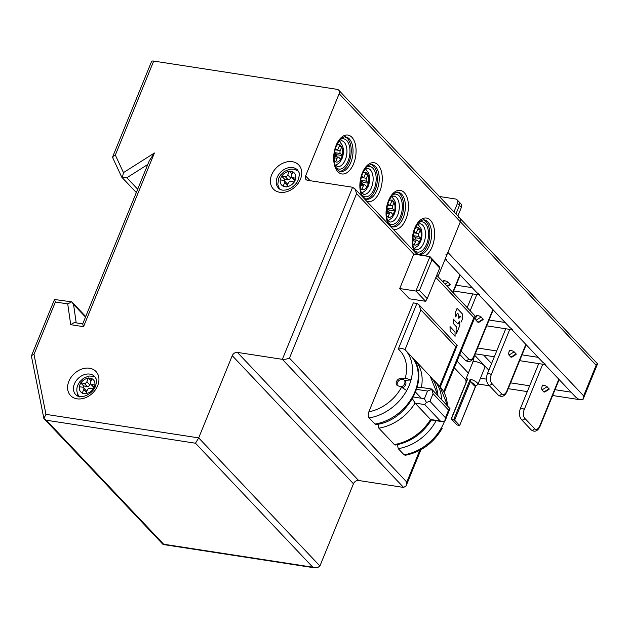 <?xml version="1.0" encoding="UTF-8"?>
<svg xmlns="http://www.w3.org/2000/svg" width="629" height="629" viewBox="0 0 629 629"><rect width="100%" height="100%" fill="white"/><g stroke="black" fill="none" stroke-linecap="round" stroke-linejoin="round"><path stroke-width="0.94" d="M406.012 486.099L403.574 487.428L282.366 359.332L285.928 359.206L289.458 358.113L406.798 482.105L406.012 486.099L420.911 449.735M436.754 275.29L475.327 316.245L444.231 392.575M475.327 316.245L473.904 317.661L435.866 277.468M232.25 355.676L198.693 437.894L319.909 565.99L353.467 483.764L232.25 355.676A4.372 3.342 -43.4 0 1 234.405 353.136A4.372 3.342 -43.4 0 1 237.408 352.405L282.366 359.332L352.594 187.245L307.636 180.319A4.372 3.342 -43.4 0 1 306.016 179.501A4.372 3.342 -43.4 0 1 305.545 178.801A4.372 3.342 -43.4 0 1 305.6 175.939L310.105 180.696M353.467 483.764A4.372 3.342 136.6 0 1 355.621 481.224A4.372 3.342 136.6 0 1 358.624 480.493L403.574 487.428M438.004 276.611L460.365 221.809A4.372 3.342 -43.4 0 0 460.42 218.939A4.372 3.342 -43.4 0 0 459.948 218.247L338.732 90.159A4.372 3.342 136.6 0 0 337.113 89.342L153.696 61.076A4.372 1.439 -157.8 0 0 151.723 61.28A4.372 1.439 -157.8 0 0 151.581 61.469L112.701 156.747M338.732 90.159A4.372 3.342 136.6 0 1 339.204 90.851A4.372 3.342 136.6 0 1 339.149 93.721L305.6 175.939M425.613 301.291L427.225 298.633L419.464 290.433L415.918 291.046L425.613 301.291L409.432 298.799L399.737 288.546L413.78 254.132L356.564 193.677L355.243 189.36L352.594 187.245M450.081 326.648L450.112 331.058L450.018 326.616L455.05 331.923L450.081 326.648M455.034 336.263L450.112 331.058L455.097 336.295L455.05 331.923L455.034 336.263M456.339 333.158L456.088 329.281L456.339 333.158M459.878 325.295L456.646 333.213L459.909 325.185L459.359 321.136L459.878 325.295M458.219 323.927L459.359 321.136L458.219 323.919M453.202 318.997L457.983 324.045L453.139 318.966L453.234 323.408L453.202 318.997M456.733 327.104L453.234 323.408L456.725 327.104M456.127 329.053L456.756 327.505L456.127 329.046M462.582 318.667L462.268 313.8L462.614 318.557L461.018 322.213L462.582 318.667M457.22 308.469L462.268 313.8L457.22 308.469M455.262 312.81L456.984 308.587L455.231 312.92L455.781 316.969L455.262 312.802M457.283 313.289L455.781 316.969L457.283 313.297M458.407 314.099L457.527 313.171L458.447 314.17L458.84 318.368L458.407 314.099M459.901 316.057L459.028 318.203L460.019 315.915L460.971 317.181L459.901 316.057M154.412 152.989L83.539 326.663L82.69 323.966L149.254 160.859L154.412 152.989L123.465 172.605L115.327 155.096L112.89 156.424L113 158.351M112.89 156.424L112.599 157.313M123.465 172.605L122.474 177.032L121.759 176.969L126.846 177.755L137.68 189.203M71.226 302.124L67.728 303.901L70.707 324.682L73.821 322.803L75.189 322.701L82.729 323.864M85.497 317.079L73.554 304.46L71.84 301.889L85.717 316.544M71.73 301.841L54.503 299.498L31.513 355.684M67.728 303.901L55.376 301.999L54.503 299.498M43.857 418.442L31.45 356.305L31.686 355.409L33.997 354.379L45.972 414.362L198.693 437.894L195.477 443.217L46.349 420.235L163.682 544.227L312.817 567.209L195.477 443.217M31.481 356.415L31.686 355.409M44.054 418.073L45.972 414.362M43.92 418.552L46.349 420.235M319.909 565.99L317.189 567.924L312.817 567.209M163.092 544.478L163.682 544.227L162.911 544.297L43.896 418.537M344.904 136.894A17.494 9.71 -81.2 0 1 349.04 162.148A17.494 9.71 -81.2 0 1 339.605 171.3M397.269 192.23A17.494 9.71 -81.2 0 1 401.404 217.485A17.494 9.71 -81.2 0 1 391.969 226.637M423.451 219.898A17.494 9.71 -81.2 0 1 427.586 245.153A17.494 9.71 -81.2 0 1 418.151 254.305M371.086 164.562A17.494 9.71 -81.2 0 1 375.222 189.816A17.494 9.71 -81.2 0 1 365.787 198.968M77.925 396.097A13.123 10.025 136.6 0 1 77.336 393.211M436.117 420.699A43.739 33.423 136.6 0 1 398.243 448.65L404.062 454.798L405.351 455.27C421.202 452.086 433.46 443.131 442.132 428.412L441.621 427.429A43.739 33.423 -43.4 0 0 444.121 422.201A43.739 33.423 -43.4 0 0 444.302 421.76M368.853 411.83L413.308 302.895L416.909 303.453L418.796 304.554L420.88 309.877L405.021 349.7A43.739 33.423 136.6 0 1 411.02 379.971A43.739 33.423 136.6 0 1 409.212 385.31A43.739 33.423 136.6 0 1 406.711 390.538L401.546 387.189A39.368 30.082 136.6 0 1 368.853 411.83C367.965 414.44 368.067 416.469 369.152 417.908L374.97 424.056L376.26 424.528C408.19 420.817 431.871 375.969 410.839 355.849L405.021 349.7A43.739 33.423 136.6 0 0 404.746 349.417L402.057 348.458L398.275 349.103L416.909 303.453M398.243 448.65L397.402 444.703M431.187 377.416A43.739 33.423 136.6 0 1 431.895 378.108L431.856 378.226M446.378 417.648L446.024 418.529M447.353 405.658A43.739 33.423 -43.4 0 0 439.93 386.591L434.112 380.443A43.739 33.423 136.6 0 0 433.837 380.16L432.949 379.712M412.459 357.728L414.432 359.654M430.511 376.645L431.895 378.108M418.796 304.554L457.212 345.352L440.284 386.977M457.212 345.352L455.789 346.768L420.88 309.877M398.275 349.103A39.368 30.082 136.6 0 1 405.241 378.131L411.02 379.971L404.384 380.333M405.241 378.131L401.64 378.328L402.607 379.35A4.372 3.342 136.6 0 1 404.227 380.168A4.372 3.342 136.6 0 1 404.51 384.036A4.372 3.342 136.6 0 1 400.917 386.937M402.67 387.708A4.372 3.342 -43.4 0 0 405.194 381.198L404.227 380.168M401.64 378.328A4.372 3.342 -43.4 0 0 397.025 380.608A4.372 3.342 -43.4 0 0 396.907 385.16A4.372 3.342 -43.4 0 0 398.519 385.978L401.546 387.189M420.211 387.267L417.137 387.786M378.005 424.205L378.847 428.16L394.359 444.554L395.649 445.025C410.761 442.045 422.704 433.648 431.478 419.834M444.664 421.705L440.292 420.982L424.779 404.589L426.407 402.411L429.937 401.318L445.45 417.719L444.664 421.705L449.994 408.653L448.571 410.069L433.059 393.675L431.738 389.359L427.523 391.065L416.642 389.39M449.994 408.653L431.651 389.068M424.779 404.589L415.061 403.095L430.574 419.488L431.533 419.685M442.612 421.705L431.258 419.952M378.847 428.16A43.739 33.423 136.6 0 0 415.061 403.095L412.451 398.723M426.407 402.411L424.402 398.715L427.523 391.065M397.457 385.601A4.372 3.342 136.6 0 1 398.275 381.26A4.372 3.342 136.6 0 1 402.607 379.35M413.78 254.132L429.961 256.624L415.918 291.046L399.737 288.546M439.71 268.04L439.663 266.869L429.961 256.624L431.95 259.84L439.71 268.04L427.225 298.633M419.464 290.433L431.95 259.84M414.181 244.83L415.643 241.245A2.186 1.211 -81.2 0 1 416.477 240.192A2.186 1.211 -81.2 0 1 416.948 240.113A2.186 1.211 -81.2 0 1 417.397 240.357L419.213 242.275A8.751 4.851 -81.2 0 1 414.181 244.83L412.75 243.659M414.039 231.338L415.077 232.439A2.186 1.211 -81.2 0 0 415.525 232.683A2.186 1.211 -81.2 0 0 415.989 232.604A2.186 1.211 -81.2 0 0 416.823 231.551L418.379 227.722L420.321 229.774L418.765 233.595A2.186 1.211 -81.2 0 0 418.497 235.254A2.186 1.211 -81.2 0 0 418.953 236.535L420.887 238.58L419.213 242.275M413.167 234.892A2.186 1.211 98.8 0 0 413.56 235.702L415.502 237.754L414.676 239.759M420.321 229.774L417.711 229.373M420.887 238.58L415.502 237.754M412.632 241.827L413.701 239.193A2.186 1.211 -81.2 0 0 413.968 237.542A2.186 1.211 -81.2 0 0 413.512 236.26L413.025 235.741M387.999 217.162L389.461 213.577A2.186 1.211 -81.2 0 1 390.294 212.523A2.186 1.211 -81.2 0 1 390.766 212.445A2.186 1.211 -81.2 0 1 391.214 212.688L393.031 214.615A8.751 4.851 -81.2 0 1 387.999 217.162L386.568 215.991M387.857 203.67L388.895 204.771A2.186 1.211 -81.2 0 0 389.343 205.015A2.186 1.211 -81.2 0 0 389.807 204.936A2.186 1.211 -81.2 0 0 390.64 203.882L392.197 200.053L394.139 202.106L392.582 205.927A2.186 1.211 -81.2 0 0 392.315 207.586A2.186 1.211 -81.2 0 0 392.771 208.867L394.705 210.919L393.031 214.615M386.984 207.224A2.186 1.211 98.8 0 0 387.378 208.034L389.32 210.086L388.494 212.091M394.139 202.106L391.529 201.705M394.705 210.919L389.32 210.086M386.45 214.159L387.519 211.533A2.186 1.211 -81.2 0 0 387.786 209.874A2.186 1.211 -81.2 0 0 387.33 208.592L386.843 208.073M361.817 189.494L363.279 185.909A2.186 1.211 -81.2 0 1 364.112 184.863A2.186 1.211 -81.2 0 1 364.584 184.777A2.186 1.211 -81.2 0 1 365.024 185.02L366.841 186.947A8.751 4.851 -81.2 0 1 361.817 189.494L360.386 188.33M361.667 176.002L362.713 177.103A2.186 1.211 -81.2 0 0 363.161 177.354A2.186 1.211 -81.2 0 0 363.625 177.268A2.186 1.211 -81.2 0 0 364.458 176.214L366.015 172.385L366.99 173.415L367.949 174.437L366.4 178.266A2.186 1.211 -81.2 0 0 366.133 179.918A2.186 1.211 -81.2 0 0 366.589 181.199L368.523 183.251L366.841 186.947M360.802 179.556A2.186 1.211 98.8 0 0 361.195 180.366L363.13 182.418L362.312 184.423M367.949 174.437L365.347 174.036M368.523 183.251L363.13 182.418M360.268 186.491L361.337 183.865A2.186 1.211 -81.2 0 0 361.604 182.213A2.186 1.211 -81.2 0 0 361.148 180.924L360.653 180.405M335.634 161.826L337.097 158.241A2.186 1.211 -81.2 0 1 337.93 157.195A2.186 1.211 -81.2 0 1 338.402 157.108A2.186 1.211 -81.2 0 1 338.842 157.36L340.659 159.279A8.751 4.851 -81.2 0 1 335.634 161.826L334.203 160.662M335.485 148.334L336.531 149.435A2.186 1.211 -81.2 0 0 336.971 149.686A2.186 1.211 -81.2 0 0 337.443 149.6A2.186 1.211 -81.2 0 0 338.276 148.546L339.833 144.725L340.808 145.747L341.767 146.769L340.218 150.598A2.186 1.211 -81.2 0 0 339.951 152.249A2.186 1.211 -81.2 0 0 340.407 153.531L342.341 155.583L340.659 159.279M334.62 151.888A2.186 1.211 98.8 0 0 335.013 152.698L336.947 154.75L336.13 156.755M341.767 146.769L339.165 146.368M342.341 155.583L336.947 154.75M334.085 158.822L335.155 156.196A2.186 1.211 -81.2 0 0 335.422 154.545A2.186 1.211 -81.2 0 0 334.966 153.256L334.471 152.737M458.329 217.43A4.372 3.342 136.6 0 1 459.948 218.247L597.55 363.853L582.855 399.855L578.483 399.132L575.794 397.182M597.55 363.853L596.127 365.268L460.365 221.809L447.879 252.402A4.372 3.342 136.6 0 1 445.725 254.942M447.879 252.402L583.641 395.861L582.855 399.855M459.948 218.247A4.372 3.342 136.6 0 1 460.42 218.939A4.372 3.342 136.6 0 1 460.365 221.809L339.149 93.721M444.978 259.518L445.89 259.706M479.573 294.608L476.884 292.658M512.549 329.454L509.86 327.497M544.8 364.23L545.516 364.293L542.827 362.343M494.323 356.761L475.28 353.805M549.101 389.28L544.769 392.032L543.904 391.993L549.062 388.722L548.999 389.335L549.062 388.722L545.689 385.836L543.605 385.255L542.096 386.214L542.552 385.09L543.605 385.255M543.904 391.993L541.962 389.941L541.6 388.423L542.096 386.214M516.126 354.442L511.794 357.186L510.929 357.154L516.087 353.883L516.032 354.489L516.087 353.883L514.152 351.831L512.721 350.99L510.638 350.416L509.128 351.375L509.584 350.251L510.638 350.416M510.929 357.154L508.995 355.102L508.633 353.584L509.128 351.375M483.158 319.603L478.826 322.347L477.961 322.307L483.119 319.045L483.056 319.65L483.119 319.045L479.746 316.151L477.663 315.577L476.153 316.536L476.617 315.412L477.663 315.577M477.961 322.307L476.019 320.263L475.658 318.746L476.153 316.536M447.046 286.164L450.152 284.198L450.089 284.811L450.152 284.198L446.779 281.312L444.695 280.738L443.186 281.69L443.642 280.573L444.695 280.738M471.152 382.416A4.372 1.439 22.2 0 1 474.636 384.468A4.372 1.439 22.2 0 1 474.518 385.97L471.152 382.416L470.233 379.201L453.839 419.354L459.508 425.338A6.557 2.162 22.2 0 1 458.337 425.228A6.557 2.162 22.2 0 1 457.024 424.96L451.355 418.977A6.557 2.162 22.2 0 1 452.518 419.079A6.557 2.162 22.2 0 1 453.839 419.354M475.508 386.245L459.768 425.259L475.705 386.206M474.518 385.97L475.524 386.198M470.233 379.201A6.557 2.162 22.2 0 1 477.891 384.484L484.912 367.273A6.557 2.162 -157.8 0 0 482.325 364.136A6.557 2.162 -157.8 0 0 475.933 361.722A6.557 2.162 -157.8 0 0 475.037 361.62A6.557 2.162 -157.8 0 0 472.764 362.312L465.743 379.523A6.557 2.162 22.2 0 1 467.74 378.823L467.025 380.459M86.786 391.348A2.186 1.675 -43.4 0 0 86.692 391.057A2.186 1.675 -43.4 0 0 86.456 390.711L83.547 387.637A2.186 1.675 136.6 0 1 83.783 387.983A2.186 1.675 136.6 0 1 83.751 389.414L82.195 393.243L85.796 393.801L87.352 389.972A2.186 1.675 136.6 0 1 88.43 388.698A2.186 1.675 136.6 0 1 89.931 388.337L93.532 388.895L95.089 385.066L91.488 384.508A2.186 1.675 136.6 0 1 90.678 384.099A2.186 1.675 136.6 0 1 90.45 383.753A2.186 1.675 136.6 0 1 90.474 382.322L92.038 378.501L90.238 378.218L88.437 377.95L86.873 381.764A2.186 1.675 136.6 0 1 85.796 383.037A2.186 1.675 136.6 0 1 84.294 383.399L80.701 382.849L83.61 385.923L83.044 387.307M80.701 382.849L79.144 386.678L82.737 387.228A2.186 1.675 136.6 0 1 83.547 387.637M90.348 383.462L89.782 384.838A2.186 1.675 -43.4 0 1 88.705 386.112A2.186 1.675 -43.4 0 1 87.203 386.473L83.61 385.923M90.678 384.099L93.587 387.173A2.186 1.675 -43.4 0 0 94.091 387.503M88.437 377.95L91.111 380.765M287.665 184.525A2.186 1.675 -43.4 0 0 287.571 184.226A2.186 1.675 -43.4 0 0 287.335 183.88L284.426 180.806A2.186 1.675 136.6 0 1 284.662 181.152A2.186 1.675 136.6 0 1 284.638 182.591L283.176 186.168A8.751 6.683 136.6 0 1 280.251 179.878L281.588 176.026L285.181 176.576A2.186 1.675 136.6 0 0 286.682 176.214A2.186 1.675 136.6 0 0 287.76 174.941L289.324 171.119L292.917 171.67L291.353 175.491A2.186 1.675 136.6 0 0 291.329 176.93A2.186 1.675 136.6 0 0 291.565 177.276A2.186 1.675 136.6 0 0 292.375 177.685L295.968 178.243L294.411 182.064L290.81 181.506A2.186 1.675 136.6 0 0 289.309 181.867A2.186 1.675 136.6 0 0 288.231 183.141L286.675 186.97L283.176 186.168M280.251 179.878L283.616 180.397A2.186 1.675 136.6 0 1 284.426 180.806M291.227 176.631L290.669 178.015A2.186 1.675 -43.4 0 1 289.592 179.281A2.186 1.675 -43.4 0 1 288.09 179.65L284.489 179.092L283.923 180.476M291.565 177.276L294.474 180.35A2.186 1.675 -43.4 0 0 294.97 180.68M281.588 176.026L284.489 179.092M289.324 171.119L291.99 173.934M457.857 216.038L461.356 207.452A4.372 3.342 -43.4 0 0 461.403 204.582A4.372 3.342 -43.4 0 0 460.939 203.89L458.997 201.838A4.372 3.342 136.6 0 1 459.469 202.538A4.372 3.342 136.6 0 1 459.414 205.4A4.372 3.342 -43.4 0 0 459.469 202.538A4.372 3.342 -43.4 0 0 458.997 201.838L457.055 199.794A4.372 3.342 136.6 0 1 457.527 200.486A4.372 3.342 136.6 0 1 457.48 203.356L453.973 211.934M461.356 207.452L459.414 205.4L455.915 213.986L459.414 205.4L457.48 203.356M457.055 199.794A4.372 3.342 136.6 0 0 455.443 198.976L439.364 196.5M445.167 202.632A4.372 3.342 -43.4 0 0 444.711 201.956A4.372 3.342 -43.4 0 0 444.058 201.453M406.798 482.105L419.747 450.364M443.712 391.647L473.904 317.661M237.408 352.405L358.624 480.493M55.376 301.999L33.997 354.379M83.539 326.663L70.707 324.682M153.696 61.076L115.327 155.096M300.442 179.21A17.494 13.366 -43.4 0 0 292.296 161.692A17.494 13.366 -43.4 0 0 271.673 174.776A17.494 13.366 -43.4 0 0 279.811 192.285A17.494 13.366 -43.4 0 0 300.442 179.21M68.883 381.308A17.494 13.366 -43.4 0 0 77.021 398.825A17.494 13.366 -43.4 0 0 97.652 385.742A17.494 13.366 -43.4 0 0 89.507 368.232A17.494 13.366 -43.4 0 0 68.883 381.308M356.564 193.677L289.458 358.113M353.608 163.729A19.68 10.921 98.8 0 0 351.902 137.295A19.68 10.921 98.8 0 0 336.153 145.283A19.68 10.921 98.8 0 0 337.859 171.709A19.68 10.921 98.8 0 0 353.608 163.729M392.858 228.909A19.68 10.921 98.8 0 0 405.972 219.057A19.68 10.921 98.8 0 0 404.266 192.631A19.68 10.921 98.8 0 0 388.518 200.62A19.68 10.921 98.8 0 0 388.117 223.893M425.188 255.893A19.68 10.921 98.8 0 0 432.154 246.725A19.68 10.921 98.8 0 0 430.448 220.299A19.68 10.921 98.8 0 0 414.7 228.28A19.68 10.921 98.8 0 0 414.299 251.561M366.676 201.241A19.68 10.921 98.8 0 0 379.79 191.397A19.68 10.921 98.8 0 0 378.084 164.963A19.68 10.921 98.8 0 0 362.335 172.951A19.68 10.921 98.8 0 0 361.934 196.224M147.768 164.483L126.846 177.755M73.554 304.46L76.195 322.858M340.415 171.52A17.494 9.71 98.8 0 0 350.84 162.424A17.494 9.71 98.8 0 0 345.746 136.933C345.266 135.801 339.574 139.418 339.778 140.047L336.381 145.834C333.574 153.539 333.331 160.513 335.658 166.756C335.273 167.29 339.613 172.456 340.415 171.52M336.02 167.542A15.308 8.492 98.8 0 0 348.073 161.126A15.308 8.492 98.8 0 0 348.93 144.34A15.308 8.492 98.8 0 0 340.36 139.41M334.95 164.712L337.49 166.638A13.123 7.281 98.8 0 0 345.305 159.821A13.123 7.281 98.8 0 0 341.484 140.707L338.481 141.784M392.779 226.857A17.494 9.71 98.8 0 0 403.205 217.76A17.494 9.71 98.8 0 0 398.11 192.27C397.63 191.13 391.938 194.754 392.142 195.375L388.746 201.162C385.939 208.875 385.703 215.849 388.03 222.092C387.637 222.627 391.977 227.792 392.779 226.857M388.384 222.87A15.308 8.492 98.8 0 0 400.437 216.455A15.308 8.492 98.8 0 0 401.294 199.668A15.308 8.492 98.8 0 0 392.724 194.738M387.315 220.048L389.854 221.974A13.123 7.281 98.8 0 0 397.67 215.157A13.123 7.281 98.8 0 0 393.848 196.036L390.845 197.113M418.961 254.517A17.494 9.71 98.8 0 0 429.387 245.428A17.494 9.71 98.8 0 0 424.292 219.938C423.812 218.798 418.12 222.422 418.324 223.043L414.928 228.83C412.121 236.535 411.885 243.517 414.212 249.76C413.819 250.295 418.159 255.46 418.961 254.517M414.566 250.539A15.308 8.492 98.8 0 0 426.619 244.123A15.308 8.492 98.8 0 0 427.476 227.336A15.308 8.492 98.8 0 0 418.906 222.407M413.497 247.708L416.036 249.642A13.123 7.281 98.8 0 0 423.852 242.825A13.123 7.281 98.8 0 0 420.03 223.704L417.027 224.781M366.597 199.189A17.494 9.71 98.8 0 0 377.023 190.092A17.494 9.71 98.8 0 0 371.928 164.601C371.448 163.461 365.756 167.086 365.96 167.715L362.563 173.502C359.757 181.207 359.521 188.181 361.848 194.424C361.455 194.959 365.795 200.124 366.597 199.189M362.202 195.21A15.308 8.492 98.8 0 0 374.255 188.786A15.308 8.492 98.8 0 0 375.112 172.008A15.308 8.492 98.8 0 0 366.542 167.078M361.132 192.38L363.672 194.306A13.123 7.281 98.8 0 0 371.487 187.489A13.123 7.281 98.8 0 0 367.666 168.368L364.663 169.445M277.208 177.378A13.123 10.025 -43.4 0 0 278.466 188.063C282.759 193.245 295.025 188.299 298.335 179.603C300.159 172.094 299.247 173.321 297.525 170.019A13.123 10.025 -43.4 0 0 292.674 167.566A13.123 10.025 -43.4 0 0 277.208 177.378M89.884 374.106A13.123 10.025 -43.4 0 0 74.419 383.91A13.123 10.025 -43.4 0 0 75.677 394.595C79.969 399.777 92.235 394.831 95.545 386.143C97.369 378.627 96.457 379.853 94.735 376.559A13.123 10.025 -43.4 0 0 89.884 374.106M404.062 454.798A43.739 33.423 -43.4 0 0 441.621 427.429M433.821 380.144L434.112 380.443A43.739 33.423 136.6 0 1 441.534 399.509M439.655 386.308L455.789 346.768M374.97 424.056A43.739 33.423 -43.4 0 0 415.03 391.458A43.739 33.423 -43.4 0 0 410.839 355.849M406.711 390.538A43.739 33.423 136.6 0 1 369.152 417.908M437.658 395.413A43.739 33.423 -43.4 0 0 430.228 376.346L414.715 359.945A43.739 33.423 136.6 0 1 421.375 387.448M413.395 397.017L424.402 398.715M394.359 444.554A43.739 33.423 -43.4 0 0 430.574 419.488L440.292 420.982M433.059 393.675L429.937 401.318M445.45 417.719L448.571 410.069M415.643 241.245L413.033 240.844M413.623 232.809L418.765 233.595M418.953 236.535L413.56 235.702M420.227 230.017A8.751 4.851 -81.2 0 1 420.77 238.454M415.077 228.476A8.751 4.851 -81.2 0 1 418.285 227.965M413.78 232.235L415.077 232.439M389.461 213.577L386.851 213.176M387.44 205.14L392.582 205.927M392.771 208.867L387.378 208.034M394.045 202.349A8.751 4.851 -81.2 0 1 394.587 210.786M388.895 200.808A8.751 4.851 -81.2 0 1 392.103 200.297M387.59 204.567L388.895 204.771M363.279 185.909L360.669 185.508M361.258 177.472L366.4 178.266M366.589 181.199L361.195 180.366M367.863 174.681A8.751 4.851 -81.2 0 1 368.405 183.118M362.713 173.14A8.751 4.851 -81.2 0 1 365.921 172.629M361.408 176.898L362.713 177.103M337.097 158.241L334.486 157.84M335.076 149.804L340.218 150.598M340.407 153.531L335.013 152.698M341.681 147.013A8.751 4.851 -81.2 0 1 342.223 155.449M336.531 145.472A8.751 4.851 -81.2 0 1 339.739 144.969M335.226 149.23L336.531 149.435M583.641 395.861L596.127 365.268M510.606 382.857L529.665 385.789M555.006 389.697L571.053 392.174M480.454 378.21L486.476 379.138M446.606 259.769L445.395 258.495M483.646 355.118L491.579 363.499M477.639 348.018L496.698 350.951M522.031 354.858L538.086 357.327M489.063 320.019L505.118 322.488M456.096 285.173L472.143 287.65M457.071 361.117L468.377 373.068M547.12 386.67L541.962 389.941M542.741 364.222L524.248 409.542A6.557 3.64 -81.2 0 0 524.822 418.348L534.516 428.593A6.557 3.64 -81.2 0 0 539.768 425.935L558.819 379.24M538.723 363.601L520.427 408.433A2.186 0.723 22.2 0 1 521.48 408.237A2.186 0.723 22.2 0 1 523.037 408.732A2.186 0.723 22.2 0 1 524.248 409.542M524.822 418.348A2.186 1.675 136.6 0 1 523.737 419.622A2.186 1.675 136.6 0 1 522.243 419.983A2.186 1.675 136.6 0 1 521.433 419.574L531.128 429.819A2.186 1.675 -43.4 0 0 531.937 430.228A2.186 1.675 -43.4 0 0 533.439 429.866A2.186 1.675 -43.4 0 0 534.516 428.593M539.768 425.935A2.186 0.723 22.2 0 1 539.996 426.486A2.186 0.723 22.2 0 1 539.926 426.58M514.152 351.831L508.995 355.102M509.773 329.384L491.28 374.695A6.557 3.64 -81.2 0 0 491.847 383.509L501.549 393.754A6.557 3.64 -81.2 0 0 506.793 391.096L525.852 344.401M505.755 328.763L487.459 373.595A2.186 0.723 22.2 0 1 488.513 373.398A2.186 0.723 22.2 0 1 490.07 373.893A2.186 0.723 22.2 0 1 491.28 374.695M491.847 383.509A2.186 1.675 136.6 0 1 490.769 384.783A2.186 1.675 136.6 0 1 489.268 385.145A2.186 1.675 136.6 0 1 488.466 384.736L498.16 394.981A2.186 1.675 -43.4 0 0 498.97 395.389A2.186 1.675 -43.4 0 0 500.464 395.028A2.186 1.675 -43.4 0 0 501.549 393.754M506.793 391.096A2.186 0.723 22.2 0 1 507.021 391.639A2.186 0.723 22.2 0 1 506.958 391.733M481.177 316.992L476.019 320.263M476.806 294.545L470.225 310.663M461.167 351.084L468.574 358.915A6.557 3.64 -81.2 0 0 473.826 356.25L492.877 309.562M459.791 354.442L465.185 360.142A2.186 1.675 -43.4 0 0 465.995 360.551A2.186 1.675 -43.4 0 0 467.496 360.189A2.186 1.675 -43.4 0 0 468.574 358.915M473.826 356.25A2.186 0.723 22.2 0 1 474.054 356.8A2.186 0.723 22.2 0 1 473.983 356.895M448.21 282.154L445.104 284.119M452.77 292.218L459.909 274.724M470.618 381.017L454.775 419.842M451.355 418.977L467.74 378.823M86.425 392.237L83.751 389.414M82.289 392.999A8.751 6.683 136.6 0 1 79.372 386.709M86.873 381.764L89.782 384.838M87.203 386.473L84.294 383.399M80.929 382.88A8.751 6.683 136.6 0 1 88.335 378.186M93.296 388.856A8.751 6.683 136.6 0 1 85.89 393.55M91.488 384.508L94.161 387.33M91.936 378.737A8.751 6.683 136.6 0 1 94.861 385.027M287.304 185.413L284.638 182.591M294.175 182.025A8.751 6.683 136.6 0 1 286.769 186.727M281.808 176.057A8.751 6.683 136.6 0 1 289.222 171.355M292.815 171.914A8.751 6.683 136.6 0 1 295.74 178.204M288.09 179.65L285.181 176.576M287.76 174.941L290.669 178.015M292.375 177.685L295.04 180.507M354.481 188.346L417.231 254.666M136.32 192.553L121.751 177.158L113.008 158.366M315.129 567.924L163.178 544.51M439.93 386.591L447.785 406.122M446.614 417.082L446.37 418.026M414.715 359.945L412.671 358.003M420.172 387.26L431.549 389.013M430.228 376.346L438.091 395.869M421.328 398.243L415.62 392.213M416.948 240.113L413.544 239.586M414.102 248.494L418.167 245.624L420.565 241.591C422.358 236.921 422.452 232.447 420.856 228.185L417.845 224.223M415.525 232.683L413.733 232.408M390.766 212.445L387.362 211.918M387.92 220.826L391.985 217.956L394.383 213.931C396.176 209.253 396.27 204.779 394.674 200.517L391.663 196.555M389.343 205.015L387.543 204.739M364.584 184.777L361.18 184.25M361.738 193.158L365.803 190.288L368.201 186.263C369.994 181.584 370.088 177.111 368.492 172.849L365.48 168.887M363.161 177.354L361.361 177.071M338.402 157.108L334.998 156.582M335.556 165.49L339.621 162.62L342.019 158.594C343.811 153.916 343.906 149.443 342.31 145.181L339.298 141.218M336.971 149.686L335.178 149.403M580.803 399.847L552.632 395.507M527.299 391.6L508.24 388.667M489.441 385.766L478.079 384.02M446.016 260.044L476.971 292.744M478.991 294.883L509.938 327.583M511.959 329.722L542.906 362.43M544.926 364.561L575.881 397.269M474.683 355.259L488.835 370.214M519.664 360.669L544.989 364.568M486.689 325.83L512.014 329.73M453.721 290.983L479.046 294.891M444.837 259.856L446.079 260.052M454.327 367.831L465.649 379.79M520.427 408.433C518.839 412.891 519.177 416.61 521.433 419.574M559.134 379.578L539.996 426.486C537.567 431.321 534.611 432.43 531.128 429.819M487.459 373.595C485.871 378.053 486.201 381.764 488.466 384.736M526.166 344.731L507.021 391.639C504.6 396.482 501.643 397.591 498.16 394.981M472.78 293.924L467.237 307.502M493.199 309.893L474.054 356.8C471.624 361.636 468.668 362.752 465.185 360.142M447.392 286.533L450.191 284.764M460.224 275.054L453.084 292.548M475.257 386.277L477.891 384.484M474.313 356.156L472.764 362.312M484.912 367.273L485.25 366.424M467.158 379.688L451.087 419.071M465.743 379.523L466.097 382.283M79.521 396.938C76.636 393.369 76.062 389.437 77.807 385.16L79.757 381.772L83.468 378.265L88.893 376.016L94.539 376.354M279.41 188.873L277.798 184.439L278.694 178.329L280.644 174.941L284.355 171.442L289.78 169.193L293.751 169.122L298.28 171.017"/></g></svg>
